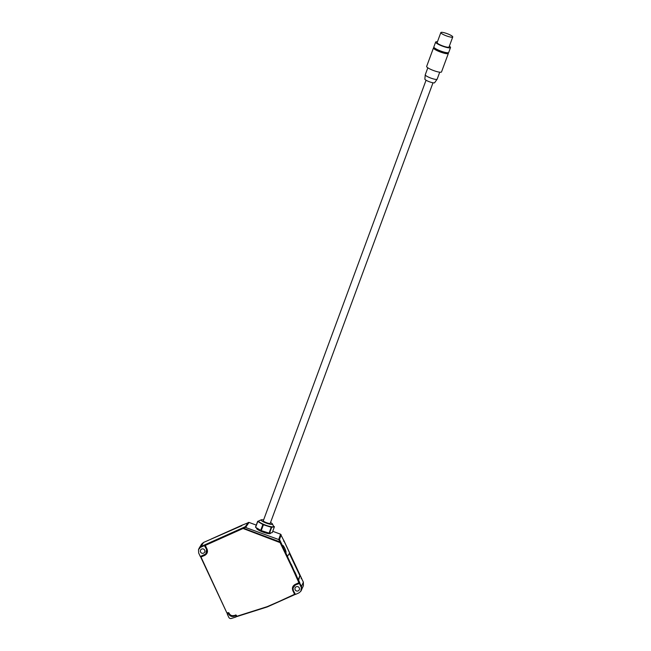 <?xml version="1.0" encoding="UTF-8"?>
<svg xmlns="http://www.w3.org/2000/svg" width="651" height="651" viewBox="0 0 651 651"><rect width="100%" height="100%" fill="white"/><g stroke="black" fill="none" stroke-linecap="round" stroke-linejoin="round"><path stroke-width="0.98" d="M227.695 613.096L227.313 614.162L228.794 617.319A2.116 2.075 -153.2 0 0 231.374 618.45L235.971 616.993L236.191 615.407L237.013 616.521L267.317 606.911L236.63 616.351L267.195 606.659L294.757 594.623L292.86 590.685C291.884 587.934 292.657 585.851 295.172 584.411L299.208 582.564L280.109 542.633L242.611 528.319L205.309 545.4L205.309 544.749L204.78 544.854L201.053 546.523L198.498 549.737L198.669 553.016L200.305 556.499L205.822 553.936L206.692 548.996M301.104 587.08L299.419 583.483L295.497 584.891L293.04 587.959L293.365 590.677L295.473 594.436L298.964 592.866L300.843 591.254L301.519 586.429L299.403 582.555M283.82 540.623L280.565 534.202L272.736 531.281M281.159 534.756L279.523 539.476L279.051 540.005L278.457 539.459L278.929 538.922L279.523 539.476L282.68 546.205L283.014 545.473C284.454 547.239 285.48 549.468 286.09 552.178L285.797 552.862L287.449 556.393L289.426 553.334L299.899 575.679L298.622 580.244L299.777 582.726L299.419 583.483M300.843 591.254L303.423 585.688L303.358 582.14L301.682 578.739M256.584 528.262A7.397 1.367 20.3 0 0 256.575 528.287A7.397 1.367 20.3 0 0 262.971 532.103A7.397 1.367 20.3 0 0 270.45 533.446A7.397 1.367 20.3 0 0 270.458 533.413A7.397 1.367 20.3 0 0 270.466 533.389M278.457 539.459L245.207 527.351L245.337 526.692L243.995 527.294L244.044 528.457L279.214 541.608L279.605 541.184L279.051 540.005M256.258 525.121L249.032 522.419L242.579 524.991M206.969 552.496L206.79 549.192L206.969 552.496L206.18 553.879L204.731 555.376L200.744 557.126L226.955 613.071L228.127 612.591L228.704 612.99L227.321 613.185M204.691 554.864L200.744 557.126L226.955 613.071L201.004 557.044M200.956 556.548L200.817 557.126M211.721 538.857L203.519 542.462L201.59 544.163L199.125 548.215L201.053 546.523L203.519 542.462M206.473 549.257L204.422 545.611L204.78 544.854L243.995 527.294L243.84 528.173L242.758 527.985L242.717 528.653L205.309 545.4L207.051 549.11C208.019 551.853 207.246 553.944 204.731 555.376M246.013 527.326L246.143 526.667L245.337 526.692L248.226 522.444M236.134 616.863L236.565 616.212M227.59 613.136L227.297 613.926M198.498 549.737L199.125 548.215M301.584 589.977L301.519 586.429L303.358 582.14M301.112 578.47L301.755 578.91M299.899 575.679L289.361 553.448M298.353 579.846L299.794 575.728M291.306 564.799L292.763 567.9M294.87 572.408L296.327 575.508M291.233 564.287L292.942 568.071M294.797 571.887L296.506 575.679M205.415 554.351L207.018 552.341A4.492 4.419 -153.2 0 1 205.415 554.343M228.127 612.591L228.965 612.908L228.957 613.527C230.104 615.537 231.797 616.277 234.051 615.765L235.662 614.959L234.051 615.765L235.784 615.211L236.891 616.277L235.792 615.211M236.435 615.301L235.662 614.959M295.326 584.647L293.023 587.112L292.86 590.685M280.638 542.014L280.109 542.633L243.873 528.303M205.114 545.473L207.051 549.11L205.309 545.4M299.427 582.132L280.638 542.023L279.442 541.599M293.503 586.177L295.172 584.411L299.053 582.979L299.403 582.279L298.899 582.743L280.597 542.128L299.427 582.14L280.638 542.023L279.564 541.526L280.459 541.86M295.334 584.647L298.899 582.743M293.601 586.038L292.95 588.634A4.492 4.419 -153.2 0 1 293.601 586.03M294.594 594.387L293.243 590.392M267.317 606.911L294.976 594.111M243.067 527.88L205.309 544.749L242.823 527.888L243.84 528.164M227.02 613.071L228.273 612.827M258.675 521.085L257.674 521.305L255.509 527.147A8.984 1.66 20.3 0 0 255.607 527.302L260.709 530.386A8.984 1.66 20.3 0 0 261.238 530.614L269.075 533.112A8.984 1.66 20.3 0 0 269.514 533.193L272.248 532.608L274.405 526.757L271.67 527.343L269.514 533.193M269.075 533.112L271.239 527.269L267.317 526.016L263.403 524.771L261.238 530.614M273.469 526.098L274.307 526.602A8.984 1.66 20.3 0 1 274.405 526.757M255.607 527.302L257.772 521.451A8.984 1.66 20.3 0 1 257.674 521.305M259.131 520.767A7.926 1.465 20.3 0 0 258.919 520.833A7.926 1.465 20.3 0 0 258.691 521.036L258.602 521.28A7.926 1.465 20.3 0 0 260.319 522.997L257.772 521.451M258.691 521.036A7.926 1.465 20.3 0 0 260.408 522.753A7.926 1.465 20.3 0 0 268.432 526.081A7.926 1.465 20.3 0 0 273.566 526.537A7.926 1.465 20.3 0 0 273.526 526.228L272.435 523.949A6.079 1.123 20.3 0 0 271.142 522.875A6.079 1.123 20.3 0 0 270.539 522.525M263.598 519.962A6.079 1.123 20.3 0 0 261.23 519.815A6.079 1.123 20.3 0 0 262.369 521.288A6.079 1.123 20.3 0 0 269.026 523.982A6.079 1.123 20.3 0 0 272.435 523.949M426.055 80.219L263.289 520.8A3.703 0.684 20.3 0 0 263.289 520.8A3.703 0.684 20.3 0 0 266.487 522.704A3.703 0.684 20.3 0 0 270.222 523.371A3.703 0.684 20.3 0 0 270.23 523.363A3.703 0.684 20.3 0 0 270.23 523.347L432.996 82.791M260.709 530.386L262.866 524.535L260.319 522.997A7.926 1.465 20.3 0 0 267.317 526.016A7.926 1.465 20.3 0 0 273.038 527.05A7.926 1.465 20.3 0 0 273.477 526.773L273.566 526.537M262.866 524.535A8.984 1.66 20.3 0 0 263.403 524.771M271.239 527.269A8.984 1.66 20.3 0 0 271.67 527.343M424.883 79.048A5.208 0.96 20.3 0 0 424.867 79.113A5.208 0.96 20.3 0 0 429.432 81.774A5.208 0.96 20.3 0 0 434.624 82.718A5.208 0.96 20.3 0 0 434.64 82.693M425.266 74.751A6.339 1.172 20.3 0 0 425.249 74.775A6.339 1.172 20.3 0 0 425.241 74.832A6.339 1.172 20.3 0 0 430.799 78.071A6.339 1.172 20.3 0 0 437.122 79.219A6.339 1.172 20.3 0 0 437.147 79.194A6.339 1.172 20.3 0 0 437.155 79.17A6.339 1.172 20.3 0 0 437.163 79.145M426.657 66.402A7.926 1.465 20.3 0 0 426.649 66.426A7.926 1.465 20.3 0 0 433.501 70.52A7.926 1.465 20.3 0 0 441.508 71.952A7.926 1.465 20.3 0 0 441.524 71.919A7.926 1.465 20.3 0 0 441.533 71.895M434.152 47.604A7.926 1.465 20.3 0 0 433.501 47.881A7.926 1.465 20.3 0 0 440.336 51.999A7.926 1.465 20.3 0 0 448.352 53.431A7.926 1.465 20.3 0 0 448.36 53.406A7.926 1.465 20.3 0 0 448.059 52.739M433.501 47.881A7.926 1.465 20.3 0 0 433.485 47.905L426.649 66.426M434.494 48.247A6.868 1.269 20.3 0 0 434.477 48.28A6.868 1.269 20.3 0 0 440.418 51.82A6.868 1.269 20.3 0 0 447.359 53.065A6.868 1.269 20.3 0 0 447.367 53.04A6.868 1.269 20.3 0 0 447.375 53.016M433.859 46.905A7.926 1.465 20.3 0 0 433.851 46.937A7.926 1.465 20.3 0 0 440.703 51.022A7.926 1.465 20.3 0 0 448.71 52.462A7.926 1.465 20.3 0 0 448.726 52.43A7.926 1.465 20.3 0 0 448.734 52.397M437.439 41.786A7.926 1.465 20.3 0 0 435.657 42.03A7.926 1.465 20.3 0 0 435.649 42.063A7.926 1.465 20.3 0 0 442.501 46.156A7.926 1.465 20.3 0 0 450.508 47.588A7.926 1.465 20.3 0 0 450.525 47.556A7.926 1.465 20.3 0 0 449.336 46.18M440.841 32.574L437.138 42.608A6.339 1.172 20.3 0 0 437.138 42.608A6.339 1.172 20.3 0 0 442.615 45.887A6.339 1.172 20.3 0 0 449.027 47.027A6.339 1.172 20.3 0 0 449.035 47.01A6.339 1.172 20.3 0 0 449.044 46.986L452.746 36.969A6.339 1.172 20.3 0 0 452.746 36.969A6.339 1.172 20.3 0 0 447.261 33.697A6.339 1.172 20.3 0 0 440.857 32.55A6.339 1.172 20.3 0 0 440.841 32.574A6.339 1.172 20.3 0 0 446.326 35.846A6.339 1.172 20.3 0 0 452.738 36.993M211.445 538.979L241.79 525.699M283.665 541.225L283.795 540.574M235.89 616.009L235.817 615.203M227.468 613.747L228.574 613.95C229.795 616.074 231.601 616.871 233.986 616.318L235.507 615.838M279.507 541.567L280.15 540.81L279.605 541.184M205.822 553.936L207.099 552.04M293.796 585.794L293.04 587.959M244.019 527.88L245.207 527.351M200.809 547.231L204.422 545.611M200.573 552.024A2.27 2.23 -153.2 0 0 204.658 552.129A2.27 2.23 -153.2 0 0 202.656 548.866A2.27 2.23 -153.2 0 0 200.573 552.024M295.155 589.741A2.27 2.23 -153.2 0 0 299.24 589.847A2.27 2.23 -153.2 0 0 297.238 586.584A2.27 2.23 -153.2 0 0 295.155 589.741M228.965 612.908L229.217 613.454C230.275 615.309 231.846 615.992 233.921 615.512L234.051 615.765C231.797 616.285 230.104 615.537 228.957 613.535L228.704 612.99M301.918 579.073L283.722 540.224M278.929 538.922L280.565 534.202M249.032 522.419L246.143 526.667M211.372 538.947L242.733 524.901M236.158 616.562L236.492 616.058M286.09 552.178L285.52 552.43M206.457 553.35A4.516 4.443 26.8 0 1 205.626 554.147L206.457 553.35M292.983 588.292A4.516 4.443 26.8 0 1 293.129 587.072L292.983 588.292M242.823 527.888L205.26 544.781M267.358 606.895L294.748 594.632M228.867 613.348L228.574 613.95M234.303 615.683L233.986 616.318M298.996 583.329L299.289 582.718M228.436 613.657L228.729 613.047M228.021 613.494L228.346 612.811M439.726 72.196L437.155 79.17M448.36 53.406L441.524 71.919M450.525 47.556L448.726 52.43M427.829 67.802L425.249 74.775M261.23 519.815L258.919 520.833M434.624 82.718L437.122 79.219M424.867 79.113L425.241 74.832M435.649 42.063L433.851 46.937M270.458 533.413L270.629 532.949M283.755 540.468L301.804 579.016M241.635 525.463L242.652 524.942"/></g></svg>
